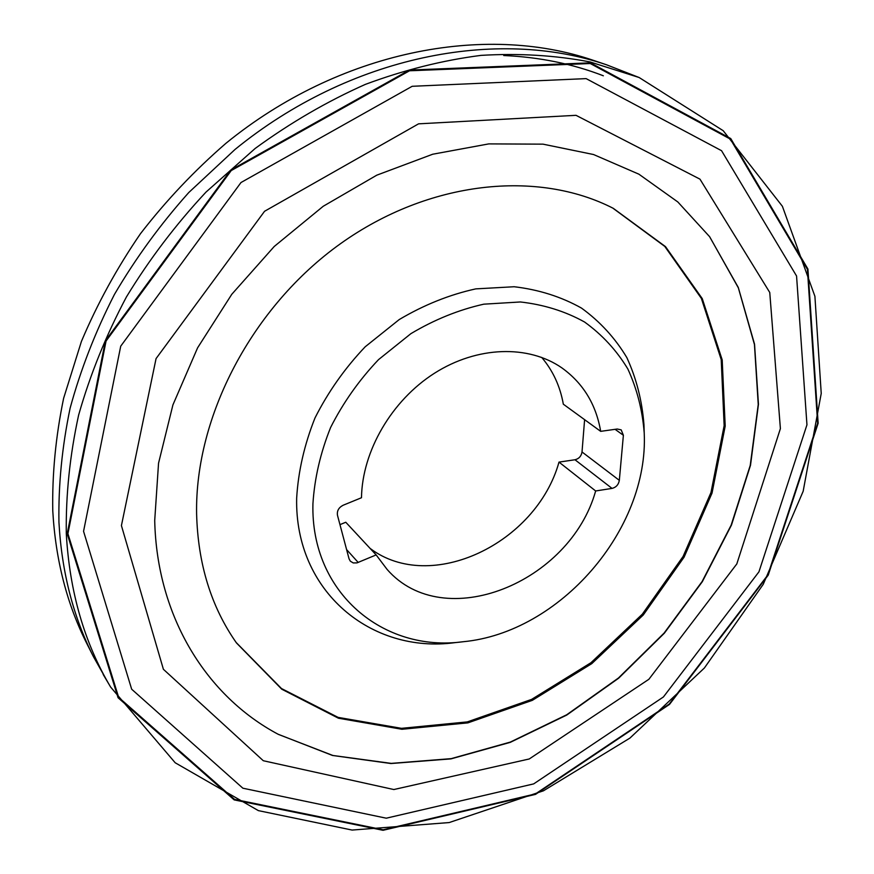 <?xml version="1.0" encoding="UTF-8"?>
<svg xmlns="http://www.w3.org/2000/svg" width="874" height="874" viewBox="0 0 874 874"><rect width="100%" height="100%" fill="white"/><g stroke="black" fill="none" stroke-linecap="round" stroke-linejoin="round"><path stroke-width="1.31" d="M612.04 488.402L595.653 490.969C570.001 582.849 443.905 634.36 387.138 569.466L376.148 554.914L356.963 562.889L353.249 562.943L350.321 561.184L349.054 558.825L337.484 515.31C336.818 510.897 338.708 507.532 343.154 505.238L361.486 497.732C362.197 451.181 391.65 400.478 434.476 373.231C477.324 345.951 528.552 344.695 561.895 367.899C583.133 383.205 596.057 404.356 600.678 431.352L617.284 429.014L621.206 429.888L623.38 435.274L619.327 480.339C618.552 484.655 616.115 487.353 612.04 488.402L574.983 459.757C578.949 458.763 581.297 456.162 582.018 451.967L584.608 419.662M312.925 503.817C314.531 478.34 320.419 452.896 330.612 427.484C343.132 402.717 359.105 380.103 378.529 359.629L410.933 333.628C434.509 319.589 458.806 309.767 483.814 304.174L520.347 301.967C543.836 304.611 565.227 311.286 584.531 321.993C602.219 334.753 616.662 350.419 627.86 369.014C636.993 388.864 642.445 410.168 644.214 432.936C648.934 529.797 559.731 632.678 463.165 641.735C383.61 652.561 310.609 592.998 312.925 503.817M463.165 641.735L454.895 642.652C371.658 654.003 294.636 591.807 296.657 498.169C298.242 471.414 304.349 444.702 314.968 418.012C328.078 392.011 344.815 368.271 365.19 346.792L399.232 319.556C423.999 304.884 449.509 294.658 475.784 288.879L514.141 286.738C538.799 289.633 561.25 296.745 581.483 308.085C600.012 321.545 615.132 338.052 626.844 357.597C636.403 378.431 642.106 400.773 643.952 424.611L644.214 432.936M612.783 208.088L664.797 246.435L701.374 298.405L721.214 359.607L724.153 425.671L710.977 492.532L683.086 556.465L642.324 614.182L590.966 662.711L531.621 699.386L467.306 721.902L401.494 728.337L338.096 717.379L281.472 688.537L236.144 642.477M196.606 513.792C194.847 416.559 251.974 306.883 340.587 243.627C429.287 180.317 537.914 169.622 613.297 208.34L665.507 246.643L702.259 298.624L722.197 359.902L725.202 426.086L712.037 493.078L684.091 557.153L643.264 614.99L591.796 663.617L532.321 700.347L467.874 722.874L401.931 729.277L338.446 718.22L281.778 689.215L236.472 642.947C211.191 606.927 197.906 563.872 196.606 513.792M503.741 55.521C539.367 57.083 572.579 63.846 603.355 75.787M339.964 524.64L345.776 522.248L376.148 554.914M370.084 548.391C430.871 594.331 536.428 543.388 558.999 462.106L574.983 459.757M600.678 431.352L563.326 404.192C560.158 386.275 552.947 370.674 541.694 357.4M558.999 462.106L595.653 490.969M66.293 533.599C65.758 494.87 69.865 455.365 78.627 415.074C90.066 374.793 106.005 335.408 126.446 296.909C149.29 259.403 175.816 224.465 206.024 192.072L255.208 148.427C290.43 122.742 327.16 101.384 365.419 84.363C404.05 69.986 442.583 60.328 480.995 55.379C518.894 53.106 555.263 55.302 590.103 61.956L639.167 77.535L723.213 130.707L782.383 206.275L814.907 296.308L821.232 393.442L803.162 491.275L763.221 584.345L704.389 667.998L629.925 738.093L543.442 790.806L449.16 822.565L352.113 830.06L258.376 810.624L175.193 762.762L110.648 687.095C84.341 642.827 69.559 591.665 66.293 533.599M639.167 77.535L606.534 64.785C496.924 27.302 350.004 55.663 235.04 149.443L188.784 192.52C160.488 224.192 135.71 258.169 114.439 294.44C95.441 331.585 80.659 369.516 70.106 408.224C62.043 446.92 58.329 484.884 58.94 522.128C61.693 571.825 73.176 616.64 93.398 656.592L106.978 680.715M709.688 236.799L738.344 287.83L754.448 344.52L758.239 404.498L750.231 465.416L731.177 525.088L702.095 581.56L664.109 633.071L618.497 677.973L566.713 714.768L510.34 742.081L451.181 758.643L391.268 763.384L332.863 755.475L278.293 734.346M67.211 533.785L105.393 340.784L230.758 170.037L409.382 70.073L590.453 62.841L730.751 138.562L807.915 269.028L818.14 423.234L768.235 575.125L669.517 704.389L535.543 794.368L383.041 830.3L234.188 799.896L118.077 697.736L67.211 533.785M67.921 533.675L106.06 341.024L231.206 170.583L409.513 70.783L590.256 63.529L730.347 139.097L807.412 269.334L817.649 423.3L767.831 574.983L669.244 704.062L535.467 793.909L383.183 829.776L234.571 799.382L118.667 697.365L67.921 533.675M83.554 531.316L120.721 346.17L240.995 182.524L412.167 86.297L586.115 78.616L721.553 150.699L796.564 276.009L806.953 424.83L758.949 571.814L663.41 696.971L533.686 783.891L386.253 818.195L242.874 788.206L131.668 689.215L83.554 531.316M154.709 520.543L158.544 463.22L172.921 404.891L197.6 347.819L231.796 294.276L274.25 246.457L323.249 206.253L376.792 175.171L432.706 154.228L488.795 143.893L543.016 144.155L593.555 154.534L638.883 174.177L677.82 201.96L709.557 236.625L738.279 287.448L754.546 344.192L758.457 404.258L750.504 465.274L731.472 525.056L702.357 581.647L664.316 633.246L618.617 678.224L566.734 715.063L510.241 742.365L450.973 758.883L390.951 763.526L332.491 755.464L278.096 734.236C207.138 696.491 156.894 617.547 154.709 520.543M90.273 650.223L87.018 643.952C66.97 604.338 55.554 559.961 52.768 510.82C52.101 474.014 55.718 436.508 63.616 398.315L81.413 341.439C97.211 303.977 116.898 268.056 140.474 233.686C166.06 200.605 194.563 170.463 226.016 143.238C339.341 50.921 484.469 23.106 593.107 60.262L606.534 64.785M346.607 549.593L358.22 562.474M615.067 429.32L623.38 435.274M582.018 451.967L619.327 480.339M121.42 525.591L156.064 358.591L264.56 211.279L418.57 123.835L576.021 115.324L699.965 179.148L769.754 292.473L780.395 428.621L736.815 563.927L648.869 679.295L529.24 758.971L393.835 789.539L263.293 760.73L163.394 669.287L121.42 525.591M110.648 687.095L103.165 674.444M93.398 656.592L87.018 643.952"/></g></svg>
